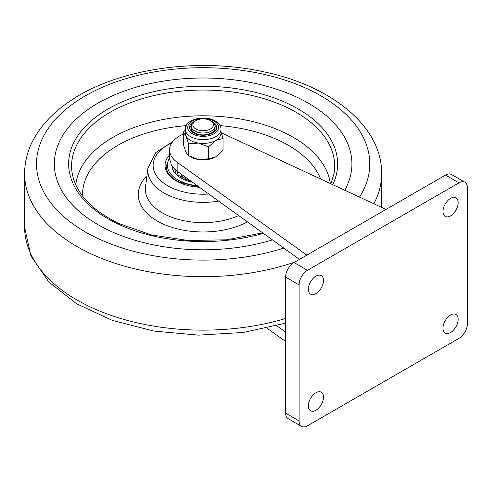<?xml version="1.0" encoding="UTF-8"?>
<svg xmlns="http://www.w3.org/2000/svg" width="492" height="492" viewBox="0 0 492 492"><rect width="100%" height="100%" fill="white"/><g stroke="black" fill="none" stroke-linecap="round" stroke-linejoin="round"><path stroke-width="0.74" d="M285.612 341.485L266.99 328.146M276.732 325.729L285.612 332.032M299.474 259.389L177.138 171.191L171.523 165.324L169.58 158.676L169.58 149.882A34.114 19.698 0 0 0 177.138 162.249L306.848 255.133M385.992 209.438L225.108 134.55A34.114 19.698 0 0 0 221.412 133.055M183.227 134.125A34.114 19.698 0 0 0 169.58 149.882M298.047 97.748A148.775 85.897 180 0 1 351.915 163.898A148.775 85.897 180 0 1 344.744 190.238A148.775 85.897 180 0 0 351.909 163.898A148.775 85.897 180 0 0 253.571 83.093A148.775 85.897 180 0 0 88.56 109.107A148.775 85.897 180 0 0 54.354 163.898A148.775 85.897 180 0 1 139.839 86.161A148.775 85.897 180 0 1 298.047 97.748M54.354 163.898A148.775 85.897 180 0 0 272.476 239.893A148.775 85.897 180 0 1 108.228 230.041A148.775 85.897 180 0 1 54.36 163.898L54.36 164.709M208.854 194.026A49.987 28.862 180 0 1 171.247 187.581A49.987 28.862 180 0 1 171.825 142.858M190.687 181.234A23.567 13.604 180 0 1 188.485 180.336A23.567 13.604 180 0 1 183.965 177.594L183.356 177.077A23.567 13.604 180 0 1 180.619 173.701M191.806 181.616L191.339 181.431M183.608 179.389L181.296 176.64L179.506 175.816A6.285 6.285 0 0 0 178.209 176.173M175.908 174.131L174.814 169.31L176.099 174.322M178.362 176.111L177.261 171.278M191.72 182.108L189.906 181.259L187.544 180.945M178.824 176.628L179.629 177.181M172.182 167.52A31.181 18.001 180 0 1 172.403 166.634M192.556 182.292A31.181 18.001 180 0 1 171.979 166.032M189.672 128.375A13.567 7.835 180 0 1 191.277 125.546M211.578 121.272A13.567 7.835 180 0 1 212.728 121.868A13.567 7.835 180 0 1 216.708 127.403A13.567 7.835 180 0 1 208.331 134.642A13.567 7.835 180 0 1 193.54 132.945A13.567 7.835 180 0 1 189.568 127.403A13.567 7.835 180 0 1 194.697 121.272M185.281 130.072L183.227 132.311L185.89 135.804A17.853 10.307 0 0 0 190.515 140.429A17.853 10.307 0 0 0 198.516 143.092A17.853 10.307 0 0 0 215.76 140.429A17.853 10.307 0 0 0 220.988 133.135L220.988 129.347A17.853 10.307 180 0 1 209.967 138.873A17.853 10.307 180 0 1 190.515 136.635A17.853 10.307 180 0 1 185.281 129.347L185.281 133.135A17.853 10.307 0 0 0 185.89 135.804L188.559 143.812L198.516 143.092L208.473 146.887L215.76 140.429L223.048 138.473L220.988 131.905M192.169 132.016A11.9 6.87 180 0 1 191.234 129.347A11.9 6.87 180 0 1 191.259 128.916M189.795 156.413A17.853 10.307 0 0 0 198.516 159.519A17.853 10.307 0 0 0 215.76 156.85L208.473 158.805L198.516 159.519L188.559 155.724L185.89 152.231L183.227 144.224L183.227 132.311M215.016 128.916A11.9 6.87 180 0 1 215.041 129.347A11.9 6.87 180 0 1 214.106 132.016M223.048 138.473L223.048 150.386L215.76 156.85M208.473 146.887L208.473 158.805M188.559 143.812L188.559 155.724M214.998 125.546A13.567 7.835 180 0 1 216.603 128.375M211.554 121.26L210.398 120.589L211.554 121.26A11.9 6.87 180 0 1 215.041 126.118A11.9 6.87 180 0 1 207.692 132.465A11.9 6.87 180 0 1 194.721 130.977A11.9 6.87 180 0 1 191.234 126.118A11.9 6.87 180 0 1 194.721 121.26L195.877 120.589A10.264 5.929 180 0 1 210.398 120.589L210.398 120.589A10.264 5.929 180 0 1 210.398 128.972A10.264 5.929 180 0 1 195.877 128.972A10.264 5.929 180 0 1 195.877 120.589M215.041 126.136A11.9 6.87 180 0 1 215.041 126.161A11.9 6.87 180 0 1 211.554 131.02A11.9 6.87 180 0 1 194.721 131.02A11.9 6.87 180 0 1 191.234 126.161A11.9 6.87 180 0 1 191.234 126.136M214.93 127.096A11.9 6.87 180 0 1 215.041 128.031A11.9 6.87 180 0 1 211.554 132.889A11.9 6.87 180 0 1 194.721 132.889A11.9 6.87 180 0 1 191.234 128.031A11.9 6.87 180 0 1 191.345 127.096M215.035 128.258A11.9 6.87 180 0 1 215.041 128.48A11.9 6.87 180 0 1 211.554 133.338A11.9 6.87 180 0 1 208.823 134.519M197.452 134.519A11.9 6.87 180 0 1 194.721 133.338A11.9 6.87 180 0 1 191.234 128.48A11.9 6.87 180 0 1 191.24 128.258M214.93 129.414A11.9 6.87 180 0 1 215.01 129.851M191.265 129.851A11.9 6.87 180 0 1 191.345 129.414M315.913 410.248A10.713 6.187 120 0 0 322.912 400.808A10.713 6.187 120 0 0 321.27 392.222A10.713 6.187 120 0 0 315.913 392.751A10.713 6.187 120 0 0 308.914 402.192A10.713 6.187 120 0 0 310.557 410.777A10.713 6.187 120 0 0 315.913 410.248M315.913 293.632A10.713 6.187 120 0 0 322.912 284.192A10.713 6.187 120 0 0 321.27 275.606A10.713 6.187 120 0 0 315.913 276.135A10.713 6.187 120 0 0 308.914 285.575A10.713 6.187 120 0 0 310.557 294.161A10.713 6.187 120 0 0 315.913 293.632M450.567 215.883A10.713 6.187 120 0 0 457.566 206.449A10.713 6.187 120 0 0 455.924 197.864A10.713 6.187 120 0 0 450.567 198.393A10.713 6.187 120 0 0 443.569 207.833A10.713 6.187 120 0 0 445.211 216.418A10.713 6.187 120 0 0 450.567 215.883M450.567 332.5A10.713 6.187 120 0 0 457.566 323.066A10.713 6.187 120 0 0 455.924 314.48A10.713 6.187 120 0 0 450.567 315.009A10.713 6.187 120 0 0 443.569 324.449A10.713 6.187 120 0 0 445.211 333.035A10.713 6.187 120 0 0 450.567 332.5M301.547 426.386L288.078 418.612A11.9 6.87 -60 0 1 285.612 413.163L285.612 277.107A11.9 6.87 -60 0 1 294.031 262.531L445.518 175.072A11.9 6.87 -60 0 1 451.471 174.482L464.934 182.255A11.9 6.87 120 0 0 458.987 182.846L307.494 270.305A11.9 6.87 120 0 0 299.081 284.88L299.081 420.937A11.9 6.87 120 0 0 301.547 426.386A11.9 6.87 120 0 0 307.494 425.795L458.987 338.336A11.9 6.87 120 0 0 467.4 323.754L467.4 187.704A11.9 6.87 120 0 0 464.934 182.255M177.138 162.249L177.138 171.191M262.71 232.845L226.431 239.807L188.184 240.508L151.204 234.887L118.621 223.436C91.364 209.881 75.891 193.172 72.201 173.295A131.542 75.946 180 0 1 141.505 98.904A131.542 75.946 180 0 1 287.051 107.514A131.542 75.946 180 0 1 334.074 173.295L330.95 183.817M263.368 233.325A134.494 77.65 180 0 1 117.342 223.694A134.494 77.65 180 0 1 99.562 114.359A134.494 77.65 180 0 1 288.933 104.101A134.494 77.65 180 0 1 332.74 184.648M75.762 184.808A127.637 73.689 180 0 1 152.532 121.844A127.637 73.689 180 0 1 284.56 132.748A127.637 73.689 180 0 1 330.353 183.541M82.607 196.062A120.558 69.606 180 0 1 186.234 125.62M220.035 125.62A120.558 69.606 180 0 1 280.046 140.94A120.558 69.606 180 0 1 320.667 179.026M238.737 215.558A57.742 33.333 180 0 1 166.302 214.979A57.742 33.333 180 0 1 145.552 186.868L147.938 168.067A55.344 31.955 180 0 0 167.833 195.017A55.344 31.955 180 0 0 218.651 201.08M247.476 221.855A64.846 37.435 180 0 1 161.77 223.368A64.846 37.435 180 0 1 146.954 175.847M199.432 187.237A38.087 21.986 180 0 1 178.842 182.286A38.087 21.986 180 0 1 169.58 154.955M359.517 197.114A166.628 96.204 0 0 0 286.233 80.516A166.628 96.204 0 0 0 74.809 102.533A166.628 96.204 0 0 0 74.852 225.299A166.628 96.204 0 0 0 283.81 248.073M294.886 262.039A178.528 103.074 180 0 1 115.122 263.3A178.528 103.074 180 0 1 24.6 173.621L24.6 227.07A178.528 103.074 0 0 0 285.612 318.478M24.6 173.621C24.649 162.132 27.454 151.062 33.013 140.398C40.639 126.032 52.3 113.394 68.007 102.484C114.335 69.464 194.721 56.992 261.99 71.451C330.341 85.141 381.983 125.626 381.663 173.621A178.528 103.074 180 0 1 373.846 203.78M197.28 185.687A35.707 20.615 180 0 1 192.587 185.047A35.707 20.615 180 0 1 169.58 158.307M181.726 177.034A5.713 3.856 -49.7 0 1 183.657 177.304M192.194 133.719A15.473 8.936 0 0 0 214.075 133.719A15.473 8.936 0 0 0 214.075 121.087A15.473 8.936 0 0 0 192.194 121.087A15.473 8.936 0 0 0 192.194 133.719M445.518 175.072L458.987 182.846M294.031 262.531L307.494 270.305M285.612 277.107L299.081 284.88M285.612 413.163L299.081 420.937M199.1 186.997L179.352 182.188C170.749 177.827 166.376 172.538 166.241 166.327L169.58 157.206M172.753 141.585L155.872 152.477L147.938 168.067M285.612 323.152L243.3 332.451L198.424 335.132L153.848 331.048L112.416 320.427L76.703 303.835L48.911 282.057L30.928 255.969L24.6 227.07M381.663 173.621L381.663 207.421M183.325 177.052A5.713 5.713 0 0 0 180.884 176.32M191.37 181.437A5.713 5.713 0 0 0 189.34 181.099M185.982 180.386A5.713 5.713 0 0 0 184.746 178.19M181.696 176.431A5.713 5.713 0 0 0 181.776 175.435M174.82 169.894A5.713 5.713 0 0 0 173.252 170.496M220.988 129.347C221.308 126.622 219.401 123.83 215.268 120.97C205.139 114.784 185.177 118.812 185.281 129.347M215.041 128.031L215.041 128.48M191.234 128.031L191.234 128.48"/></g></svg>
